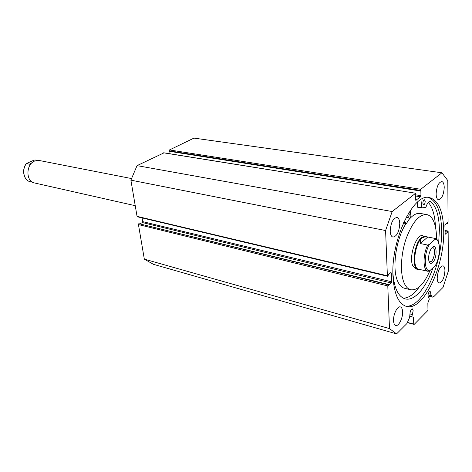 <?xml version="1.0" encoding="UTF-8"?>
<svg xmlns="http://www.w3.org/2000/svg" width="472" height="472" viewBox="0 0 472 472"><rect width="100%" height="100%" fill="white"/><g stroke="black" fill="none" stroke-linecap="round" stroke-linejoin="round"><path stroke-width="0.71" d="M422.947 235.617C416.481 233.327 408.504 256.632 412.734 265.736L415.791 269.016L419.844 269.488M406.079 223.516C396.02 238.555 391.713 268.68 397.684 281.271C399.401 285.176 401.631 287.489 404.374 288.221L404.539 288.262M436.494 239.133C436.57 232.814 435.868 227.463 434.37 223.085C432.617 218.141 430.092 215.309 426.794 214.589C419.166 214.2 412.245 222.312 406.026 238.926C400.752 254.538 399.99 273.258 404.073 282.805C405.761 286.722 407.967 289.041 410.687 289.767C417.596 290.61 424.027 284.215 429.974 270.58M426.617 214.553L420.393 213.45C416.452 212.789 412.316 215.232 407.979 220.784M396.563 333.893L153.394 264.308L144.326 259.14L138.444 224.56L138.821 223.657L388.19 284.758L387.789 285.938L389.483 328.583L396.563 333.893L406.905 323.55L409.631 317.402L409.973 313.851C410.215 310.871 411.029 309.219 412.41 308.9L413.177 310.688L411.832 316.759L413.549 317.284L412.605 317.031M444.948 230.466L447.952 231.032L448.14 231.51L448.4 270.922L443.025 287.418L433.992 296.457L432.435 297.106L431.361 295.808L430.181 291.372C428.901 291.69 428.145 293.277 427.909 296.121L429.343 299.059L427.85 302.965L427.974 309.679L427.62 310.753L414.127 324.447L407.625 322.671M428.387 297.749L428.948 297.891M428.305 197.473C436.759 200.865 441.196 211.828 441.621 230.354C442.606 264.822 422.192 309.254 405.295 306.051M392.969 276.061C390.84 239.64 413.702 192.511 429.532 197.609C438.541 200.34 443.267 211.385 443.721 230.749C444.73 266.22 423.142 311.85 406.233 306.357C398.421 303.773 394.002 293.678 392.969 276.061M436.128 193.98C436.653 186.54 438.541 182.393 441.798 181.543C443.32 181.968 444.128 183.927 444.229 187.413C443.698 194.818 441.798 198.936 438.535 199.768C437.048 199.349 436.246 197.42 436.128 193.98M390.208 231.191C390.722 222.896 392.969 218.312 396.958 217.445C398.645 217.94 399.583 219.94 399.766 223.451C399.235 231.711 396.976 236.265 392.975 237.103C391.335 236.614 390.409 234.643 390.208 231.191M437.202 278.209C437.815 270.78 439.739 266.645 442.984 265.795C444.211 266.202 444.866 267.83 444.937 270.692C444.317 278.085 442.382 282.197 439.137 283.035C437.933 282.634 437.284 281.029 437.202 278.209M393.548 320.63C393.158 314.364 397.495 305.762 400.409 306.906C401.737 307.372 402.468 309.018 402.604 311.833C402.952 318.069 398.663 326.63 395.707 325.473C394.415 325.007 393.695 323.397 393.548 320.63M388.19 284.758L388.497 284.486L138.821 223.657M142.338 222.542L142.709 221.639L391.654 281.802L391.253 282.976L142.338 222.542L140.208 223.722M142.084 217.899L142.709 221.639M137.647 216.737L137.051 216.359L130.891 180.156L137.039 165.625L163.949 152.875M169.772 151.376L170.132 153.795M169.106 150.822L169.171 151.276L420.375 190.977L420.363 190.405L169.106 150.822L169.466 149.954L193.974 138.107L441.922 172.787L447.804 180.581L448.075 222.129L447.733 223.173L447.486 223.392L447.48 222.507L445.255 224.471L444.907 225.522L445.173 234.248L447.544 232.189L447.786 231.091L444.948 230.56M407.749 322.488L413.726 324.122L413.549 317.284M413.726 324.122L414.127 324.447M169.466 149.954L420.747 189.284L441.922 172.787M420.747 189.284L420.363 190.405M415.537 194.812L420.959 195.685L420.853 190.6L420.375 190.977M420.959 195.685L420.576 196.806L415.567 195.992M415.761 200.317L420.576 196.806M416.08 200.37L415.655 199.88L415.761 193.249L163.56 152.81M137.051 216.359L387.382 275.76L385.589 230.531L392.173 211.539L415.584 193.302M387.382 275.76L387.618 276.256L388.161 275.902L388.12 274.946L390.857 272.527L391.317 272.94L390.586 272.769M391.654 281.802L391.317 272.94M388.497 284.486L388.533 285.43L391.253 282.976M392.173 211.539L137.039 165.625M389.483 328.583L144.326 259.14M130.891 180.156L385.589 230.531M447.486 223.392L446.654 223.238M447.544 232.189L444.96 231.699M447.539 231.315L444.954 230.826M428.31 293.631L430.836 294.245M409.979 313.939L412.203 314.529M131.44 178.54L39.276 160.498L34.727 161.005C25.807 164.215 25.659 181.525 34.468 182.953L34.562 182.977M432.311 247.411C437.19 242.679 437.379 258.532 432.541 262.662C430.375 264.314 429.072 263.169 428.617 259.216C428.505 255.859 429.19 252.673 430.665 249.67L432.311 247.411M429.042 261.588L429.721 261.99L431.39 261.346C434.606 258.668 435.715 247.959 432.794 247.658L431.98 247.741M427.425 236.932L425.673 236.59L422.015 237.912C414.487 243.694 411.903 268.55 418.676 269.229L418.747 269.247M426.771 236.802L425.355 236.088L421.602 237.445C413.873 243.363 411.224 268.863 418.18 269.553M435.096 238.443L435.084 238.437C440.813 239.505 440.7 255.393 435.774 264.845L435.391 265.459C440.813 256.154 440.659 238.743 435.036 239.369L435.096 238.443L427.579 236.962C425.178 236.49 423.319 236.808 422.015 237.912C420.694 239.086 420.133 240.962 420.316 243.552L427.679 245.045L429.384 244.425C423.697 253.936 424.086 271.943 429.827 270.716L427.945 271.317C422.947 270.698 422.711 254.732 427.679 245.045M435.036 239.369L429.384 244.425M427.774 237.003L420.316 243.552M435.391 265.459L429.827 270.716M32.639 162.238L29.695 164.244L26.408 163.513L33.671 160.315L35.028 159.961L37.188 160.38M410.144 210.695L410.994 216.27L406.445 223.51L404.87 222.241L403.69 222.43M408.776 212.813L409.224 214.27C409.082 216.441 408.498 217.645 407.478 217.875L406.752 216.282M422.865 203.249C423.006 201.16 423.555 199.998 424.505 199.768L425.195 201.367C425.054 203.456 424.511 204.618 423.561 204.848L422.865 203.249M403.3 298.18C408.628 298.109 413.944 294.38 419.248 286.976M392.911 273.365C394.203 288.203 398.268 296.705 405.106 298.87C414.392 301.537 426.257 287.643 433.019 267.701M438.689 242.726L439.397 229.728C439.143 216.099 436.317 206.742 430.918 201.656L430.299 201.385C428.499 201.402 427.03 203.444 425.886 207.509L421.307 207.863L422.08 198.96M421.289 207.857L417.283 207.173L417.714 201.933M435.473 227.126C435.025 215.751 432.635 207.491 428.31 202.34M425.785 207.645L424.971 207.503L425.785 207.645M430.918 201.656L429.591 201.444M409.891 315.957L411.855 316.482M387.789 285.938L138.444 224.56M445.043 234.13L445.338 234.183M427.992 294.982L431.361 295.808M411.944 317.078L409.796 316.505L411.979 317.101M30.338 181.726L30.243 181.708C23.795 180.57 21.447 169.601 26.467 163.589M421.26 207.721L417.242 207.025M406.339 223.545L403.43 222.996M404.374 288.221L410.687 289.767M137.37 216.778L387.618 276.256M415.761 193.249L163.766 152.775M427.909 295.991L432.435 297.106M432.187 247.529L432.794 247.658M418.676 269.229L428.175 271.359M135.234 205.698L34.468 182.953M32.603 182.239L30.243 181.708C23.635 180.516 21.317 169.483 26.408 163.513M421.307 207.863L417.283 207.173M406.368 223.569L403.424 223.014"/></g></svg>
